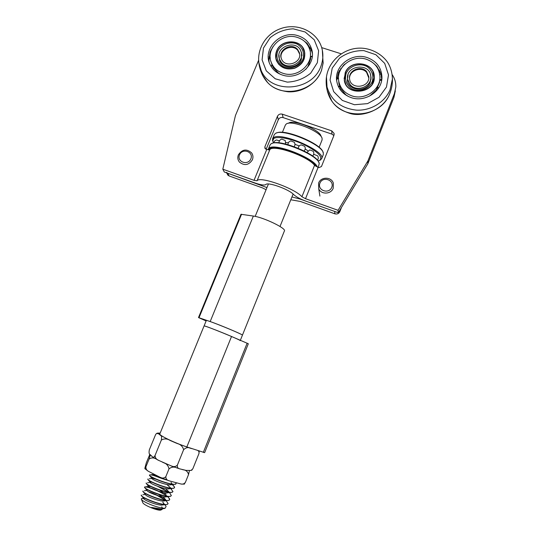 <?xml version="1.0" encoding="UTF-8"?>
<svg xmlns="http://www.w3.org/2000/svg" width="537" height="537" viewBox="0 0 537 537"><rect width="100%" height="100%" fill="white"/><g stroke="black" fill="none" stroke-linecap="round" stroke-linejoin="round"><path stroke-width="0.81" d="M301.915 196.75C294.779 188.366 259.525 175.874 257.062 180.754L269.802 149.756L266.741 149.461L254.035 180.331L222.815 169.195L224.318 172.008L255.196 183.043C260.861 184.99 264.392 185.493 265.788 184.56C267.54 181.647 289.013 189.279 293.558 194.468C296.055 196.804 300.237 199.059 306.097 201.234L338.276 212.733L338.075 210.316L305.519 198.697L318.112 167.329L314.554 165.315L301.915 196.75L305.519 198.697M254.035 180.331L257.062 180.754M266.741 149.461L264.989 148.46L264.855 146.856L277.421 116.354C278.475 114.381 280.099 113.656 282.294 114.159L331.705 130.847L334.054 133.337L333.907 135.478L321.462 166.517L318.971 167.631L318.112 167.329M333.86 135.586L331.973 134.129L283.12 117.596C280.952 117.093 279.341 117.811 278.307 119.764L266.164 149.259M269.802 149.756C272.635 143.976 307.802 156.113 314.554 165.315M392.151 74.596C394.749 78.355 395.97 82.503 395.809 87.048L394.393 93.619L367.973 160.811L338.075 210.316M321.683 47.612L341.143 53.794M222.815 169.195L235.454 115.495L258.586 60.332M338.276 212.733L367.825 163.792L393.943 97.338L395.339 90.84M367.825 163.792L367.973 160.811M266.084 189.715L262.439 187.883L229.165 175.975L227.728 173.229L266.956 187.581M291.933 196.951L299.78 198.972L334.672 211.444L334.907 213.82L300.411 201.469L290.799 199.764M334.907 213.82C337.149 214.377 338.793 213.652 339.834 211.632L341.525 207.342M227.728 173.229L226.399 172.377M226.916 172.934L227.849 175.129L229.165 175.975M350.158 84.651L347.654 79.375C344.989 65.172 370.436 62.077 370.798 76.616C371.906 86.632 356.561 92.579 350.158 84.651M366.63 71.596C361.032 64.776 347.929 70.481 349.594 78.993C350.654 90.068 370.033 87.8 368.818 76.704L366.63 71.596M368.805 77.972L366.603 72.374C361.461 66.125 349.359 70.367 349.527 78.335M281.381 62.319L279.609 59.412C274.071 46.585 297.579 38.429 301.163 51.975C304.915 62.373 288.268 71.065 281.381 62.319M297.605 49.491C291.618 42.04 277.569 50.001 281.395 58.667C284.805 68.991 302.962 62.742 299.29 52.485L297.605 49.491M299.612 54.049L297.733 50.31C292.343 43.578 279.381 49.451 281.12 57.821M276.146 58.963L278.582 64.205M304.204 58.996L304.66 53.143M276.589 51.606C275.508 54.7 275.548 57.727 276.696 60.701C280.368 67.635 286.355 70.092 294.638 68.065C302.432 64.561 305.64 58.929 304.257 51.176C301.311 38.704 280.408 39.094 276.589 51.606M302.707 47.813L304.855 53.116M275.958 59.016L276.105 53.257M276.407 51.559C280.28 38.879 301.465 38.489 304.445 51.129C305.842 58.983 302.593 64.682 294.699 68.233C286.302 70.287 280.247 67.803 276.521 60.775C275.353 57.768 275.313 54.693 276.407 51.559M283.717 73.522C298.008 78.093 314.158 63.473 309.842 49.914C307.869 43.47 303.499 39.241 296.726 37.221C281.415 32.448 264.942 49.357 271.547 63.138C273.89 68.333 277.944 71.79 283.717 73.522M301.989 55.593L301.566 52.754L301.378 59.137C298.465 68.776 282.583 69.635 279.522 60.366L278.992 55.016M270.963 61.54L273.212 67.635L278.656 73.267L280.71 74.448M305.781 69.387L307.929 66.507L310.601 58.969L310.413 53.492M310.762 56.486L310.829 56.841M300.626 50.592L301.566 52.754M303.076 58.795C304.674 53.076 302.405 47.33 297.337 44.222C290.047 40.725 280.489 44.41 277.488 51.847C275.864 57.526 278.079 63.279 283.127 66.434C290.416 69.998 300.089 66.306 303.076 58.795M322.328 50.189L323.126 63.158L321.636 69.81C314.991 91.491 282.039 98.956 267.446 82.302L262.412 75.005L261.385 72.542M321.2 65.326C323.005 60.084 323.341 54.841 322.2 49.592C318.535 32.361 298.183 22.312 280.851 28.562C263.392 34.442 253.659 54.861 261.224 70.629C271.104 94.814 313.42 91.33 321.2 65.326M258.807 62.5L261.224 70.629M283.093 75.261C276.823 73.381 272.4 69.629 269.822 64.004C262.465 48.907 280.522 30.267 297.337 35.509C304.808 37.731 309.614 42.41 311.749 49.525C316.36 64.359 298.693 80.261 283.093 75.261M269.124 62.124L268.916 60.553L270.037 52.069L273.031 46.551M270.111 57.634L270.004 58.137M303.251 40.335L307.151 43.396L311.635 50.612L312.339 53.317M344.318 78.61L344.486 80.469L346.103 84.927M372.094 84.463L374.047 78.053M345.405 72.723L344.472 80.067C346.372 96.761 375.585 93.371 374.067 76.543C374.128 62.131 350.493 59.09 345.405 72.723M344.123 78.63L345.613 72.273M372.893 71.73L374.249 78.06M345.224 72.663C350.386 58.842 374.336 61.936 374.269 76.543C375.786 93.579 346.211 97.016 344.277 80.114L345.224 72.663M351.352 95.673C364.401 100.815 380.74 89.907 379.928 76.596C379.317 68.347 374.98 62.634 366.912 59.466C352.688 53.982 335.578 67.387 338.827 81.49C340.324 88.276 344.499 93.002 351.352 95.673M339.075 86.739L339.001 86.296M338.632 80.208L338.934 83.718L340.653 88.686L345.868 94.854L348.446 96.519M369.443 96.183L376.256 90.075L379.464 82.55L379.766 79.449M370.402 74.348L371.054 77.415L370.208 82.174C366.341 92.633 348.419 91.055 347.385 80.241L348.03 74.777M372.081 82.013C374.081 76.281 372.107 70.233 367.107 66.675C359.857 62.567 349.849 65.642 346.318 73.045C344.304 78.731 346.211 84.779 351.185 88.383C358.427 92.565 368.557 89.491 372.081 82.013M380.847 80.268L380.72 79.751M338.458 78.254L338.29 78.691M389.781 93.626L389.567 94.136C381.055 116.945 344.425 121.013 331.745 100.869L327.214 90.424M389.567 94.136L389.567 94.136C391.842 88.672 392.775 83 392.359 77.12M390.023 89.894L392.372 79.174C392.372 73.676 391.064 68.521 388.452 63.702C383.411 55.13 372.383 48.417 360.857 48.135C340.008 47.565 322.254 67.682 327.02 86.927C331.255 100.654 341.076 108.393 356.481 110.139C370.624 110.89 384.774 102.359 390.023 89.894M326.456 76.845L327.02 86.927M350.607 97.412C343.163 94.512 338.599 89.384 336.921 82.027C333.229 66.541 352.003 51.727 367.65 57.754C376.551 61.252 381.304 67.555 381.914 76.67C382.686 91.196 364.838 103.017 350.607 97.412M336.686 80.483L338.364 72.529L343.599 65.199L345.036 63.977M381.398 80.362L381.304 79.57M337.666 77.993L337.478 78.677M373.678 63.366L376.893 66.36L381.042 74.072L381.733 79.644M142.661 502.35L142.889 502.894C144.359 505.451 157.777 510.902 160.644 510.103L160.818 510.063M162.201 509.472L161.986 509.526C159.798 509.821 156.321 509.123 151.562 507.438L161.194 508.995L164.933 508.244M164.705 504.632L166.108 506.223L165.329 508.069C161.275 509.311 143.285 502.41 141.5 499.517C140.949 498.759 141.412 498.43 142.876 498.544L143.795 498.665M161.691 506.841L162.167 507.304M166.094 500.544L168.088 503.612L167.396 504.209C163.154 506.384 139.573 496.906 141.271 495.04M141.258 495.087L142.13 496.53C145.366 499.276 158.979 504.518 164.94 504.646L167.316 504.397L168.041 503.733M168.262 497.047L169.712 499.591L169.027 500.169C164.812 502.263 141.244 492.805 142.916 491.026L143.741 492.442C146.91 495.134 160.805 500.477 166.705 500.585L168.947 500.356L169.638 499.779C169.9 499.007 169.095 497.893 167.222 496.43M148.34 491.704C154.898 493.832 160.684 496.671 165.698 500.229M165.45 500.283L156.952 495.336M170.659 496.128C166.49 498.148 142.909 488.704 144.567 487.012L145.326 488.341C148.427 490.986 162.53 496.41 168.403 496.53L170.585 496.322L171.343 495.57L170.659 496.128M150.36 487.871C156.797 490.039 162.442 492.825 167.282 496.235M166.9 496.188C160.543 491.308 145.373 485.723 144.547 487.113M147.762 479.172L148.521 480.192C151.494 482.709 166.014 488.308 171.813 488.428L168.276 488.945L170.544 488.321L172.974 491.563L172.283 492.093C168.135 494.033 144.587 484.616 146.192 482.998M159.831 487.066L168.739 492.154M169.511 492.577L171.337 495.57M168.336 492.1L157.596 486.287M146.185 483.032L146.923 484.267C150.004 486.871 164.329 492.375 170.162 492.483L172.209 492.288L172.901 491.697M173.223 485.247L174.579 487.549L173.921 488.073C169.793 489.925 146.252 480.534 147.843 478.997L147.756 479.185M171.813 488.428L173.827 488.261L174.552 487.616C174.619 486.811 173.619 485.663 171.538 484.173M176.17 482.931L175.539 484.052C171.451 485.824 147.944 476.467 149.461 474.997L150.689 474.842C152.562 475.091 155.522 476.03 159.563 477.675M149.44 475.057L150.112 476.131C153.085 478.615 167.859 484.293 173.579 484.394L175.465 484.246L176.136 483.703M167.296 480.165C160.986 478.393 156.529 476.655 153.924 474.943L153.864 474.285M171.061 482.427L172.189 484.065M172.169 484.267L170.014 484.911C165.47 484.864 154.421 480.696 152.32 478.984C151.568 478.407 151.676 478.178 152.642 478.299L155.878 479.205M166.886 484.495L170.538 487.844M168.276 488.945C163.678 488.878 152.817 484.77 150.709 483.032L150.199 482.367M165.483 488.589L168.907 491.791M168.887 492.375L166.638 492.986C162.02 492.939 151.3 488.892 149.105 487.086C148.272 486.435 148.387 486.16 149.454 486.28L151.038 486.629M159.368 489.986L166.121 494.268M167.242 496.436L164.899 497.027C160.248 496.973 149.702 492.979 147.494 491.147L146.923 490.402L144.372 490.778M158.522 494.342L164.443 498.202L165.678 500.309M165.584 500.497L163.214 501.081C158.549 501.028 148.145 497.094 145.889 495.215L145.279 494.423L142.835 494.778M164.537 504.424L162.792 502.155L164.04 504.377M163.933 504.572L161.483 505.136C156.784 505.069 146.588 501.209 144.278 499.296L143.634 498.457M161.704 508.989L159.764 509.197L151.562 507.438M282.381 132.364L285.395 125.007L286.275 124.007C291.396 119.583 320.864 131.384 322.086 138.358L322.093 139.909L319.112 147.299M321.012 136.103C319.871 129.753 293.33 119.12 288.637 123.127L288 123.369M250.866 158.838C247.98 165.967 236.495 161.899 239.509 154.844C242.382 147.756 253.853 151.756 250.866 158.838M252.403 159.778C253.336 157.301 253.075 155.005 251.618 152.891C246.637 148.581 242.221 149.232 238.374 154.844C237.374 157.502 237.73 159.925 239.448 162.107C244.456 166.014 248.772 165.235 252.403 159.778M319.938 183.124C322.771 175.854 334.712 180.023 331.765 187.285C328.919 194.595 316.964 190.36 319.938 183.124M318.609 183.057L318.73 188.776C321.119 194.77 331.081 194.381 333.215 188.198L333.349 183.151C331.457 176.626 320.844 176.579 318.609 183.057M206.114 320.945L198.495 317.575L210.182 321.569C219.875 324.851 243.617 334.893 242.422 335.182L284.409 230.93C286.49 228.393 263.647 217.384 253.357 216.049L240.979 214.283L198.495 317.575M240.368 340.283L242.422 335.182C243.832 334.658 205.57 319.119 206.295 320.515L159.825 433.909C158.543 435.131 174.867 443.052 186.849 446.938L204.631 452.651L248.322 343.754L231.528 336.491C220.197 331.604 203.597 325.241 204.067 325.946C203.275 324.724 241.569 340.27 240.227 340.633M273.769 142.923C274.078 141.325 275.018 140.345 276.595 139.976L279.428 140.855M278.985 142.862C278.998 140.875 279.958 139.633 281.865 139.13L285.261 140.533L285.583 144.037M287.993 144.668C288.013 142.674 288.973 141.426 290.893 140.916L294.296 142.285M298.27 148.259C298.444 146.447 299.418 145.319 301.17 144.876L304.6 146.265C305.613 147.937 305.446 149.494 304.11 150.937M306.989 152.454L309.755 149.877L313.172 151.246C314.199 152.958 314.011 154.535 312.601 155.965M313.534 154.71L314.252 154.502L317.635 155.844C318.575 157.341 318.495 158.791 317.394 160.194M273.655 142.943L272.769 141.009L273.628 138.647C276.971 135.895 291.182 138.553 303.808 144.48C317.454 151.421 322.851 156.656 319.998 160.187L317.985 160.972M319.434 160.503L321.623 158.804C326.476 151.353 279.811 131.082 273.326 137.888L272.548 138.882L272.937 141.6M272.548 138.882L274.226 134.794L275.226 133.632C281.643 127.712 322.797 144.419 323.348 153.173L323.267 154.71L321.623 158.804M307.929 150.83L305.204 148.964M299.23 145.93L294.967 144.325M288.389 142.755L285.906 142.6M323.019 152.481C322.509 144.252 284.429 128.283 276.568 133.028M268.621 149.93L269.399 148.93C274.326 143.715 311.265 157.516 316.078 166.436M317.34 167.034C314.85 158.281 274.434 142.513 269.097 148.178L268.339 149.111L270.024 145.017L270.89 143.983C276.891 138.143 318.924 155.213 319.233 163.617L318.193 167.356M318.904 162.919C318.629 155.005 279.636 138.694 272.178 143.392M268.339 149.111L268.198 149.863M149.843 454.295L146.265 462.948L144.862 468.23L144.936 468.747L145.903 466.807C145.842 468.915 146.708 470.439 148.494 471.365L160.107 477.286C162.214 478.474 164.114 478.286 165.812 476.722C165.852 478.95 166.947 480.32 169.101 480.81L181.224 484.052C182.828 484.374 184.225 483.803 185.413 482.327L184.151 484.159M156.925 459.477C154.146 457.524 151.528 457.396 149.058 459.101L150.34 454.819M176.928 467.969C174.163 466.559 171.518 466.868 168.987 468.895C168.309 465.498 166.248 463.317 162.812 462.357L162.422 462.169M189.413 470.808L188.507 474.627C187.903 471.627 185.93 469.969 182.607 469.647L182.224 469.533M185.413 482.327L188.507 474.627M165.812 476.722L168.987 468.895M145.903 466.807L149.058 459.101M157.401 433.104L160.167 433.07M192.179 448.704L190.481 448.267C188.265 447.032 185.977 447.516 183.614 449.711C182.741 446.348 180.405 444.206 176.606 443.267L170.652 440.702C167.356 438.575 164.255 438.367 161.348 440.078C161.865 437.105 161.53 435.5 160.335 435.265L158.764 433.883L156.522 433.379L155.502 434.822L149.346 449.805C148.803 452.738 149.098 454.376 150.226 454.705L152.864 457.121C153.401 457.611 154.119 457.074 155.032 455.51C155.166 457.866 156.415 459.518 158.791 460.451L170.947 465.801C173.364 467.022 175.485 466.841 177.324 465.257C177.197 467.351 177.969 468.546 179.64 468.835L186.077 470.392L191.024 470.479L192.837 468.788L191.273 470.392M199.193 451.033L198.952 453.584C199.207 452.053 198.838 451.053 197.838 450.583M155.032 455.51L161.348 440.078M177.324 465.257L183.614 449.711M192.837 468.788L198.952 453.584M331.705 130.847L331.973 134.129M282.294 114.159L283.12 117.596M277.421 116.354L278.307 119.764M264.855 146.856L265.58 149.024M393.943 97.338L394.393 93.619M339.834 211.632L339.74 210.309M299.78 198.972L299.921 198.616M261.378 185.252L261.559 184.802M311.635 50.612L310.715 50.867M317.36 62.668L310.688 73.173C303.875 78.738 296.062 81.718 287.255 82.121L275.233 78.785L266.258 70.817L262.083 59.842L263.472 48.048L270.118 37.724C276.823 32.26 284.516 29.293 293.195 28.817L305.157 31.985L314.239 39.798L318.616 50.746L317.36 62.668M381.042 74.072L380.095 74.267M386.479 87.034L378.994 97.298L367.536 103.628L354.44 104.735L342.344 100.432L333.658 91.626L330.06 80.1L332.208 68.125L339.639 58.05C346.842 52.941 354.903 50.458 363.817 50.606L375.88 54.72L384.7 63.379L388.506 74.912L386.479 87.034M210.182 321.569L253.357 216.049M199.012 317.716L241.576 214.216M186.849 446.938L231.528 336.491M203.301 452.396L247.141 343.197M150.333 454.886L151.736 456.255M162.812 462.357L167.94 464.586M182.607 469.647L186.077 470.392M160.12 433.178L158.764 433.883M176.606 443.267L190.481 448.267M160.335 435.265L170.652 440.702M334.054 133.337L334.142 134.505M227.849 175.129L226.648 172.84M368.818 76.704L368.785 77.469M347.654 79.375L347.707 81.664M299.29 52.485L299.418 53.291M279.609 59.412L280.052 61.507M276.696 60.701L276.79 61.117M304.445 51.129L304.506 51.559M271.547 63.138L272.098 65.454M309.527 64.621L308.97 64.588M309.346 63.728L309.842 64.064M312.225 56.734L310.735 56.868M310.728 56.486L312.279 56.204M310.836 48.639L309.547 48.921M309.359 48.397L310.111 47.263M276.931 71.978L276.528 72.18M272.252 65.809L270.97 66.232M275.951 71.757L276.186 71.314M270.265 58.124L268.842 58.405M270.762 65.876L272.084 65.42M268.93 56.976L270.225 57.674M271.326 50.035L270.89 50.062M262.412 75.005C266.694 82.792 272.004 89.558 288.087 91.8C302.593 92.679 316.971 83.316 321.603 70.085L323.193 62.574M258.814 62.547C259.727 70.112 262.606 76.697 267.446 82.302M311.749 49.525L312.037 51.941M344.472 80.067L344.486 80.469M374.269 76.543L374.242 76.945M370.953 79.563L371.054 77.415M338.827 81.49L338.934 83.718M378.417 88.33L377.477 88.115M377.86 87.377L378.713 87.873M381.612 80.422L379.733 80.308M379.753 79.845L381.74 79.362M380.317 71.924L379.229 72.018M378.927 71.085L379.518 70.199M344.089 93.31L343.707 93.472M339.753 86.665L338.565 86.913M342.989 92.834L343.244 92.424M338.525 78.724L336.759 78.811M338.357 86.47L339.532 86.048M336.914 77.529L338.518 78.268M340.203 70.548L339.397 70.461M340.606 68.588L340.854 69.246M327.375 91.156C329.973 100.171 334.739 108.212 349.345 113.226C361.388 117.596 383.103 110.501 389.526 94.297L390.419 91.921M326.368 77.516C325.503 86.048 327.295 93.834 331.745 100.869M381.914 76.67L381.733 78.946M160.644 510.103L161.973 509.526M163.792 508.74L165.329 508.069M142.889 502.894L141.5 499.517M142.876 498.544L143.614 498.437M143.641 498.437L144.675 498.289M153.998 474.352L150.689 474.842M152.642 478.299L149.125 478.816M171.075 488.536L171.558 489.173M151.025 482.286L147.514 482.797M149.454 486.28L145.963 486.784M164.443 498.202L166.101 500.35M166.262 500.558L166.577 500.967M142.13 496.53L144.278 499.296M164.94 504.646L161.483 505.136M143.741 492.442L145.889 495.215M166.705 500.585L163.214 501.081M145.326 488.341L147.494 491.147M168.403 496.53L164.899 497.027M146.923 484.267L149.105 487.086M170.162 492.483L166.638 492.986M148.521 480.192L150.709 483.032M150.112 476.131L152.32 478.984M173.579 484.394L170.014 484.911M153.139 473.923L153.924 474.943M159.764 509.197L161.181 508.995M280.012 226.48L293.108 194.032M255.176 216.384L268.419 183.996M321.066 136.297L321.381 136.962M319.898 196.099L318.73 188.776M294.135 146.648C295.175 145.238 295.236 143.795 294.316 142.318M319.998 160.187L320.703 159.905M272.769 141.009L272.454 140.311M144.936 468.747L148.494 471.365M160.133 477.299L169.101 480.81M181.258 484.052L184.419 484.132M191.024 470.479L192.071 469.969M179.62 468.828L170.947 465.801M152.87 457.121L158.791 460.451"/></g></svg>
